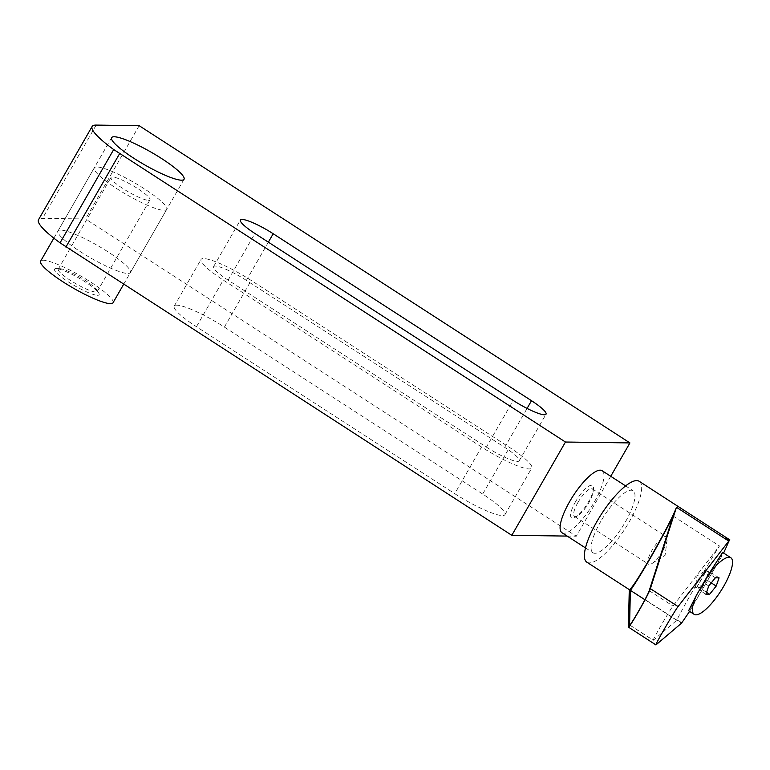<?xml version="1.0" encoding="UTF-8"?>
<svg xmlns="http://www.w3.org/2000/svg" width="770" height="770" viewBox="0 0 770 770"><rect width="100%" height="100%" fill="white"/><g stroke="black" fill="none" stroke-linecap="round" stroke-linejoin="round"><path stroke-width="0.58" stroke-dasharray="3.85 2.89" d="M148.552 200.344A22.484 3.831 29.9 0 0 149.967 199.863A22.484 3.831 29.9 0 0 135.241 187.033A22.484 3.831 29.9 0 0 112.391 176.975A22.484 3.831 29.9 0 0 110.986 177.456A22.484 3.831 29.9 0 0 125.703 190.286A22.484 3.831 29.9 0 0 148.552 200.344M59.665 268.672A22.484 3.831 -150.1 0 1 59.714 268.672A22.484 3.831 -150.1 0 1 79.647 277.046A22.484 3.831 -150.1 0 1 96.914 290.069A22.484 3.831 -150.1 0 1 97.232 291.57A22.484 3.831 -150.1 0 1 95.827 292.051A22.484 3.831 -150.1 0 1 72.977 281.984A22.484 3.831 -150.1 0 1 58.251 269.154A22.484 3.831 -150.1 0 1 59.665 268.672M113.026 302.764A41.753 7.103 29.9 0 0 85.682 278.933A41.753 7.103 29.9 0 0 43.255 260.241A41.753 7.103 29.9 0 0 40.637 261.136M96.895 166.955A41.753 7.103 29.9 0 0 94.277 167.841A41.753 7.103 29.9 0 0 121.621 191.672A41.753 7.103 29.9 0 0 164.058 210.364A41.753 7.103 29.9 0 0 166.676 209.469A41.753 7.103 29.9 0 0 139.332 185.647A41.753 7.103 29.9 0 0 96.895 166.955M97.501 295.305A25.699 4.37 29.9 0 0 98.743 293.033A25.699 4.37 29.9 0 0 79.012 278.153A25.699 4.37 29.9 0 0 56.229 268.586A25.699 4.37 29.9 0 0 56.172 268.586A25.699 4.37 29.9 0 0 68.232 281.83A25.699 4.37 29.9 0 0 97.501 295.305M60.609 230.057A41.753 7.103 29.9 0 0 57.991 230.952A41.753 7.103 29.9 0 0 85.335 254.783A41.753 7.103 29.9 0 0 127.762 273.475A41.753 7.103 29.9 0 0 130.38 272.58A41.753 7.103 29.9 0 0 103.045 248.749A41.753 7.103 29.9 0 0 60.609 230.057M486.409 447.101A27.297 4.649 29.9 0 0 519.211 460.835A27.297 4.649 29.9 0 0 504.687 447.351L246.381 280.386A27.297 4.649 29.9 0 0 213.579 266.651A27.297 4.649 29.9 0 0 228.113 280.136L486.409 447.101L513.234 400.458M481.577 447.033L223.271 280.068A41.753 7.103 -150.1 0 1 201.047 259.442A41.753 7.103 -150.1 0 1 251.213 280.453L509.519 447.418A41.753 7.103 -150.1 0 1 531.743 468.044A41.753 7.103 -150.1 0 1 481.577 447.033L454.752 493.676A41.753 7.103 29.9 0 0 504.928 514.687A41.753 7.103 29.9 0 0 482.694 494.061L224.397 327.096A41.753 7.103 29.9 0 0 174.222 306.085A41.753 7.103 29.9 0 0 196.456 326.711L454.752 493.676M610.745 476.293L576.287 536.209L85.518 218.969L42.523 218.372A64.237 10.934 29.9 0 0 38.5 219.748M139.158 125.683L85.518 218.969M567.163 536.084L576.287 536.209M722.616 552.427C724.647 551.647 692.856 606.539 689.034 610.398L688.592 610.754M689.593 611.399L723.607 553.072M586.884 562.216A48.183 13.879 122.9 0 0 629.157 521.973A48.183 13.879 122.9 0 0 639.187 481.289M681.604 622.535L677.85 620.37L681.604 622.535M561.985 532.734A36.941 10.645 122.9 0 0 594.401 501.886A36.941 10.645 122.9 0 0 602.092 470.701M600.677 521.579A36.941 10.645 122.9 0 0 592.987 552.773A36.941 10.645 122.9 0 0 625.394 521.925A36.941 10.645 122.9 0 0 633.084 490.731A36.941 10.645 122.9 0 0 600.677 521.579M708.756 585.989L704.29 583.092L700.209 590.58L700.883 589.81L696.802 587.433L696.282 588.03L705.744 571.571L705.022 571.099L708.747 571.148L705.878 579.406L699.275 587.616L695.56 587.568L695.714 585.518L698.428 579.309L705.272 570.868L696.985 576.018L695.714 585.518M577.904 502.512A16.382 4.716 -57.1 0 1 592.274 488.825A16.382 4.716 -57.1 0 1 593.035 492.174A16.382 4.716 -57.1 0 1 588.867 502.666A16.382 4.716 -57.1 0 1 577.856 515.659A16.382 4.716 -57.1 0 1 574.487 516.343A16.382 4.716 -57.1 0 1 577.904 502.512M662.941 550.55A16.382 4.716 122.9 0 0 667.118 540.068A16.382 4.716 122.9 0 0 666.358 536.719A16.382 4.716 122.9 0 0 651.988 550.396A16.382 4.716 122.9 0 0 648.571 564.227A16.382 4.716 122.9 0 0 651.94 563.544A16.382 4.716 122.9 0 0 662.941 550.55M575.594 501.626A19.269 5.554 122.9 0 0 575.537 517.103A19.269 5.554 122.9 0 0 588.492 501.809A19.269 5.554 122.9 0 0 593.4 489.479A19.269 5.554 122.9 0 0 588.039 486.659A19.269 5.554 122.9 0 0 575.594 501.626M653.326 640.236L653.21 640.284C652.026 640.775 669.938 609.753 672.98 606.048L719.469 545.969C706.456 566.499 682.682 607.857 676.724 620.312L653.326 640.236L629.725 624.99M644.904 599.734L676.724 620.312M673.134 516.025L719.469 545.969M700.354 580.551L698.428 579.309M696.282 588.03L695.56 587.568M719.074 577.827L708.747 571.148M715.359 577.779L709.68 574.112L704.29 583.092M705.744 571.571L706.273 570.965L710.354 573.342L709.68 574.112M705.888 594.247L700.209 590.58M706.552 592.322L699.275 587.616M711.249 582.88L705.878 579.406M696.802 587.433L706.273 570.965M710.354 573.342L700.883 589.81M504.687 447.351L527.075 408.418M228.113 280.136L254.928 233.483M246.381 280.386L268.355 242.165M196.456 326.711L223.271 280.068M224.397 327.096L251.213 280.453M482.694 494.061L509.519 447.418M96.173 125.087L42.523 218.372M629.273 589.339L681.566 623.132M649.206 590.677L672.98 606.048M628.359 626.953L656.05 644.856M97.232 291.57L149.967 199.863M53.852 238.151L94.277 167.841M59.714 268.672L56.229 268.586M96.914 290.069L98.743 293.033M123.604 284.371L166.676 209.469M58.251 269.154L110.986 177.456M111.631 137.666L57.991 230.952M519.211 460.835L546.036 414.193M213.579 266.651L240.404 220.008M174.222 306.085L201.047 259.442M504.928 514.687L531.743 468.044M184.03 179.294L130.38 272.58M585.498 547.932L592.987 552.773M592.274 488.825L666.358 536.719M577.856 515.659L575.537 517.103M667.118 540.068L665.068 555.391L651.94 563.544M629.581 625.009L653.21 640.284M593.035 492.174L593.4 489.479M574.487 516.343L648.571 564.227M625.606 485.899L633.084 490.731"/><path stroke-width="1.16" d="M53.852 238.151L40.637 261.136A41.753 7.103 29.9 0 0 67.981 284.967A41.753 7.103 29.9 0 0 110.408 303.65A41.753 7.103 29.9 0 0 113.026 302.764L123.604 284.371M181.412 180.18A41.753 7.103 -150.1 0 1 138.975 161.498A41.753 7.103 -150.1 0 1 111.631 137.666A41.753 7.103 -150.1 0 1 114.249 136.771A41.753 7.103 -150.1 0 1 156.685 155.463A41.753 7.103 -150.1 0 1 184.03 179.294A41.753 7.103 -150.1 0 1 181.412 180.18M531.502 400.708A27.297 4.649 -150.1 0 1 546.036 414.193A27.297 4.649 -150.1 0 1 513.234 400.458L254.928 233.483A27.297 4.649 -150.1 0 1 240.404 220.008A27.297 4.649 -150.1 0 1 273.196 233.743L531.502 400.708L527.075 408.418M629.927 442.923L565.45 442.028L113.7 149.544A64.237 10.934 -150.1 0 1 92.14 126.453A64.237 10.934 -150.1 0 1 96.173 125.087L139.158 125.683L629.927 442.923L610.745 476.293M92.14 126.453L38.5 219.748A64.237 10.934 29.9 0 0 60.06 242.839L511.809 535.314L567.163 536.084M119.533 153.788L65.893 247.074M565.45 442.028L511.809 535.314M694.174 614.364L688.592 610.754L696.311 595.518A33.726 9.712 122.9 0 0 694.174 614.364A33.726 9.712 122.9 0 0 695.916 614.845A33.726 9.712 122.9 0 0 722.241 588.761A33.726 9.712 122.9 0 0 730.788 557.711A33.726 9.712 122.9 0 0 729.046 557.23A33.726 9.712 122.9 0 0 707.389 576.258L722.616 552.427L730.788 557.711M723.607 553.072L729.277 540.425L678.072 606.568C674.664 610.716 654.606 645.452 655.934 644.913L681.566 623.132L689.593 611.399M729.902 539.934L639.187 481.289A48.183 13.879 122.9 0 0 596.914 521.531A48.183 13.879 122.9 0 0 586.884 562.216L629.379 589.685C631.458 588.819 638.667 577.76 651.006 556.498C664.597 532.609 673.076 516.198 676.455 507.286L728.747 541.079M625.606 485.899L602.092 470.701A36.941 10.645 122.9 0 0 569.684 501.549A36.941 10.645 122.9 0 0 561.985 532.734L585.498 547.932M630.389 590.359C638.619 579.377 662.402 538.018 673.134 516.025L649.206 590.677C647.888 595.499 630.11 626.607 629.581 625.009L630.389 590.359L644.904 599.734M629.273 589.618L628.407 627.117C628.994 628.898 648.898 594.065 650.371 588.665L676.455 507.286M725.167 538.095L728.94 540.222L725.167 538.095M715.359 577.779L719.074 577.827L716.206 586.086L709.613 594.296L705.888 594.247L708.756 585.989L715.359 577.779M696.311 595.518L707.389 576.258M709.613 594.296L706.552 592.322M716.206 586.086L711.249 582.88M268.355 242.165L273.196 233.743M113.7 149.544L60.06 242.839M650.371 588.665L678.072 606.568M628.407 627.117L655.934 644.913"/></g></svg>
